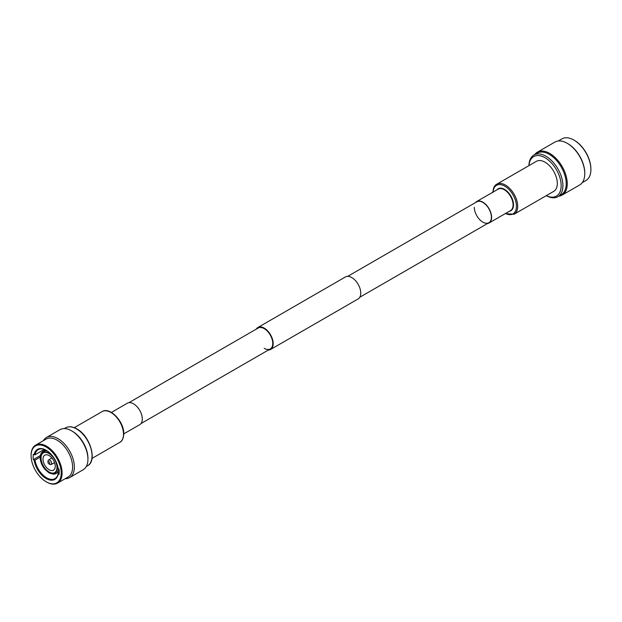 <?xml version="1.0" encoding="UTF-8"?>
<svg xmlns="http://www.w3.org/2000/svg" width="622" height="622" viewBox="0 0 622 622"><rect width="100%" height="100%" fill="white"/><g stroke="black" fill="none" stroke-linecap="round" stroke-linejoin="round"><path stroke-width="0.93" d="M264.21 348.351A12.075 6.974 -120 0 0 270.251 348.95A12.075 6.974 -120 0 0 272.102 339.278A12.075 6.974 -120 0 0 264.21 328.634A12.075 6.974 -120 0 0 258.177 328.035L128.878 402.683M268.292 350.085A12.697 7.332 -120 0 0 270.562 349.486A12.697 7.332 -120 0 0 272.506 339.317A12.697 7.332 -120 0 0 264.21 328.128A12.697 7.332 -120 0 0 257.866 327.499A12.697 7.332 -120 0 0 256.217 329.17M270.562 349.486L358.132 298.933A12.697 7.332 -120 0 0 360.076 288.756A12.697 7.332 -120 0 0 351.788 277.575A12.697 7.332 -120 0 0 345.435 276.945L257.866 327.499M557.942 196.661L561.238 194.756A24.033 13.871 -120 0 0 566.214 183.762A24.033 13.871 -120 0 0 555.726 159.574A24.033 13.871 -120 0 0 537.206 153.136L533.917 155.034A24.033 13.871 60 0 1 552.429 161.471A24.033 13.871 60 0 1 562.918 185.659A24.033 13.871 60 0 1 557.942 196.661A24.033 13.871 60 0 1 546.279 195.666M558.758 196.187A24.771 14.298 -120 0 0 562.125 195.098A24.771 14.298 -120 0 0 567.256 183.762A24.771 14.298 -120 0 0 556.441 158.835A24.771 14.298 -120 0 0 537.354 152.196A24.771 14.298 -120 0 0 534.726 154.567M562.125 195.098L579.642 184.983A24.771 14.298 -120 0 0 584.773 173.647L584.773 173.048A24.033 13.871 -120 0 0 567.777 143.612A24.033 13.871 -120 0 0 567.521 143.464M584.773 173.647A24.771 14.298 -120 0 0 567.256 143.309A24.771 14.298 -120 0 0 554.871 142.088L537.354 152.196M574.129 140.199A23.411 13.521 60 0 1 574.347 140.323A23.411 13.521 60 0 1 590.9 168.997L590.9 169.503A24.033 13.871 -120 0 0 573.912 140.074A24.033 13.871 -120 0 0 561.891 138.885L558.237 140.992M582.27 182.611L585.924 180.504A24.033 13.871 -120 0 0 590.9 169.503M546.326 195.642A22.796 13.163 -120 0 0 561.168 185.659A22.796 13.163 -120 0 0 545.688 158.128A22.796 13.163 -120 0 0 528.988 165.607M528.941 165.639A24.033 13.871 60 0 1 533.917 155.034M475.433 202.609A12.386 7.153 60 0 1 476.654 201.544A12.386 7.153 60 0 1 486.194 204.863A12.386 7.153 60 0 1 491.605 217.327A12.386 7.153 60 0 1 489.04 222.995A12.386 7.153 60 0 1 487.508 223.523M347.706 276.347L476.81 201.808A12.075 6.974 60 0 1 486.116 205.05A12.075 6.974 60 0 1 491.388 217.195A12.075 6.974 60 0 1 488.884 222.723A12.075 6.974 60 0 1 479.578 219.488A12.075 6.974 60 0 1 474.306 207.336M496.76 184.213L536.382 161.339A17.338 10.006 60 0 1 549.747 165.981A17.338 10.006 60 0 1 557.312 183.436A17.338 10.006 60 0 1 553.72 191.366L514.099 214.248A17.338 10.006 60 0 0 517.691 206.31A17.338 10.006 60 0 0 510.118 188.863A17.338 10.006 60 0 0 496.76 184.213C494.443 185.325 493.16 188.101 492.896 192.532M69.563 477.618L83.138 469.781A23.162 13.373 -120 0 0 87.935 459.176A23.162 13.373 -120 0 0 71.561 430.813L71.561 430.813A23.162 13.373 -120 0 0 59.976 429.67L46.401 437.507A23.162 13.373 60 0 1 57.986 438.65A23.162 13.373 60 0 1 73.116 459.059A23.162 13.373 60 0 1 69.563 477.618A23.162 13.373 60 0 1 65.209 478.699M72.432 431.318L71.561 430.813L72.432 431.318A21.918 12.658 60 0 1 87.935 458.165L87.935 459.176M49.807 464.393L48.897 463.864A1.298 0.754 -120 0 0 49.814 463.336A1.298 0.754 -120 0 0 48.897 461.742A1.298 0.754 -120 0 0 47.98 462.278A1.298 0.754 -120 0 0 48.897 463.864L49.807 464.393A2.581 1.493 60 0 0 51.066 464.541L54.604 462.69M47.98 462.278L47.98 461.229A2.581 1.493 60 0 1 48.485 460.062A2.581 1.493 60 0 1 49.807 460.171A2.581 1.493 60 0 1 51.502 462.48A2.581 1.493 60 0 1 51.066 464.541M58.196 473.482L58.204 473.995A17.338 10.006 60 0 1 46.16 478.543A17.338 10.006 60 0 1 34.117 460.086L35.003 460.093A16.716 9.657 -120 0 0 46.603 477.782A16.716 9.657 -120 0 0 54.961 478.613A16.716 9.657 -120 0 0 58.196 473.482L59.183 472.914M49.115 455.599A8.669 5.007 -120 0 0 45.173 454.985A8.669 5.007 -120 0 0 43.361 461.773A8.669 5.007 -120 0 0 49.115 469.758A8.669 5.007 -120 0 0 53.811 469.944A8.669 5.007 -120 0 0 54.674 462.9A8.669 5.007 -120 0 0 49.115 455.599M40.205 457.084L35.003 460.093M44.022 450.787A16.716 9.657 60 0 1 44.201 449.473L35.003 454.783L33.316 454.317A18.45 10.652 -120 0 0 33.316 459.627L34.117 460.086M46.386 450.359A16.716 9.657 -120 0 0 38.237 449.652A16.716 9.657 -120 0 0 35.003 454.783M31.1 455.436A21.918 12.658 60 0 1 31.1 455.187A21.918 12.658 60 0 1 35.641 445.15L46.145 439.085A21.918 12.658 60 0 1 57.107 440.166A21.918 12.658 60 0 1 71.429 459.487A21.918 12.658 60 0 1 68.07 477.051L57.558 483.115A21.918 12.658 60 0 1 46.603 482.034L46.16 481.778A21.303 12.3 -120 0 0 61.228 473.085A21.303 12.3 -120 0 0 46.16 446.993A21.303 12.3 -120 0 0 31.1 455.693A21.303 12.3 -120 0 0 46.16 481.778L46.603 482.034M35.641 445.15A21.918 12.658 60 0 1 46.603 446.238A21.918 12.658 60 0 1 60.917 465.551A21.918 12.658 60 0 1 57.558 483.115M45.204 469.12L45.048 468.786A11.421 6.593 -120 0 0 52.746 473.233L53.904 474.151M52.746 456.828A11.421 6.593 -120 0 0 48.897 453.477A11.421 6.593 -120 0 0 45.048 452.381L44.877 451.93A11.919 6.881 -120 0 1 52.924 456.579L53.049 456.649M57.418 467.464L57.325 467.923A11.919 6.881 -120 0 1 53.298 473.645L53.127 473.194A11.421 6.593 -120 0 0 54.612 472.697A11.421 6.593 -120 0 0 56.975 467.721M53.127 473.194L53.344 473.07A11.421 6.593 -120 0 0 54.72 472.634M55.786 461.174A11.919 6.881 -120 0 1 57.325 467.417L56.975 467.215A11.421 6.593 -120 0 0 53.127 457.294L53.298 457.046A11.919 6.881 -120 0 1 53.756 457.652M43.299 452.847A11.421 6.593 -120 0 0 41.044 457.761L40.477 457.691L40.469 456.929M45.523 449.916L43.128 451.3A12.852 7.417 60 0 1 44.823 450.74L44.675 452.419A11.421 6.593 -120 0 0 43.19 452.909A11.421 6.593 -120 0 0 40.827 457.893M40.827 458.398L41.044 458.266A11.421 6.593 -120 0 0 44.893 468.187L44.496 468.56A11.919 6.881 -120 0 1 40.477 458.196L40.827 458.398A11.421 6.593 -120 0 0 44.675 468.312M40.469 457.434L40.477 458.196M44.877 451.93L45.204 450.701A12.852 7.417 60 0 1 47.334 450.973M54.285 474.112L55.98 473.552A12.852 7.417 60 0 1 54.285 474.112L53.298 473.645M58.204 473.995L59.004 474.454A18.45 10.652 -120 0 0 59.004 469.143L58.204 468.685A17.338 10.006 60 0 0 46.16 450.227A17.338 10.006 60 0 0 34.117 454.775M43.291 440.734A23.162 13.373 60 0 1 46.401 437.507M40.383 455.545L33.316 459.627M42.778 450.297A18.45 10.652 -120 0 0 42.747 451.541M44.823 450.74L45.911 450.11M46.082 450.196L45.204 450.701M45.048 468.786L45.266 468.661A11.421 6.593 -120 0 0 52.963 473.101L52.746 473.233M41.044 457.761A11.421 6.593 -120 0 0 41.044 458.266M53.274 457.084A11.421 6.593 -120 0 0 52.963 456.696M44.893 468.187A11.421 6.593 -120 0 0 45.266 468.661M123.778 433.876L139.732 424.663A12.386 7.153 -120 0 0 142.298 418.995A12.386 7.153 -120 0 0 136.894 406.531A12.386 7.153 -120 0 0 127.347 403.212L111.4 412.425M493.137 192.027A16.483 9.517 60 0 1 505.15 186.375A16.483 9.517 60 0 1 516.431 206.341A16.483 9.517 60 0 1 505.523 213.478M497.025 189.78A12.665 7.316 60 0 1 507.086 191.273A12.665 7.316 60 0 1 513.515 204.91A12.665 7.316 60 0 1 509.41 211.231M476.654 201.544L498.144 189.135A12.386 7.153 60 0 1 507.684 192.455A12.386 7.153 60 0 1 513.096 204.918A12.386 7.153 60 0 1 510.53 210.586L489.04 222.995M87.508 465.824A21.918 12.658 -120 0 0 90.866 448.26A21.918 12.658 -120 0 0 76.553 428.947A21.918 12.658 -120 0 0 65.59 427.858C68.801 426.132 72.556 426.49 76.856 428.916C90.089 435.797 97.654 461.011 87.508 465.824L86.256 466.554M58.577 468.895A12.852 7.417 60 0 1 55.98 473.552L59.207 471.694M44.877 469.035A11.919 6.881 -120 0 0 48.897 472.541A11.919 6.881 -120 0 0 52.924 473.684M44.496 451.961A11.919 6.881 -120 0 0 40.477 457.691M123.506 434.218A17.743 10.24 -120 0 0 115.762 416.359A17.743 10.24 -120 0 0 102.094 411.608C109.845 406.391 124.276 421.809 123.778 433.837C123.514 438.37 122.2 441.2 119.836 442.335A17.743 10.24 -120 0 0 123.506 434.218M140.953 423.598L270.251 348.95M359.78 297.262L488.884 222.723M567.777 143.612L567.256 143.309M574.347 140.323L573.912 140.074M505.282 213.618L514.099 214.248M48.485 460.062L51.851 457.924M53.64 474.228L49.091 472.961L44.807 469.237M44.426 468.763C41.783 465.256 40.376 461.61 40.205 457.823M31.1 455.693L31.1 455.187M43.128 451.3C41.176 452.637 40.197 454.643 40.205 457.302M65.59 427.858L64.33 428.581M102.094 411.608L74.275 427.672M119.836 442.335L92.017 458.398"/></g></svg>
